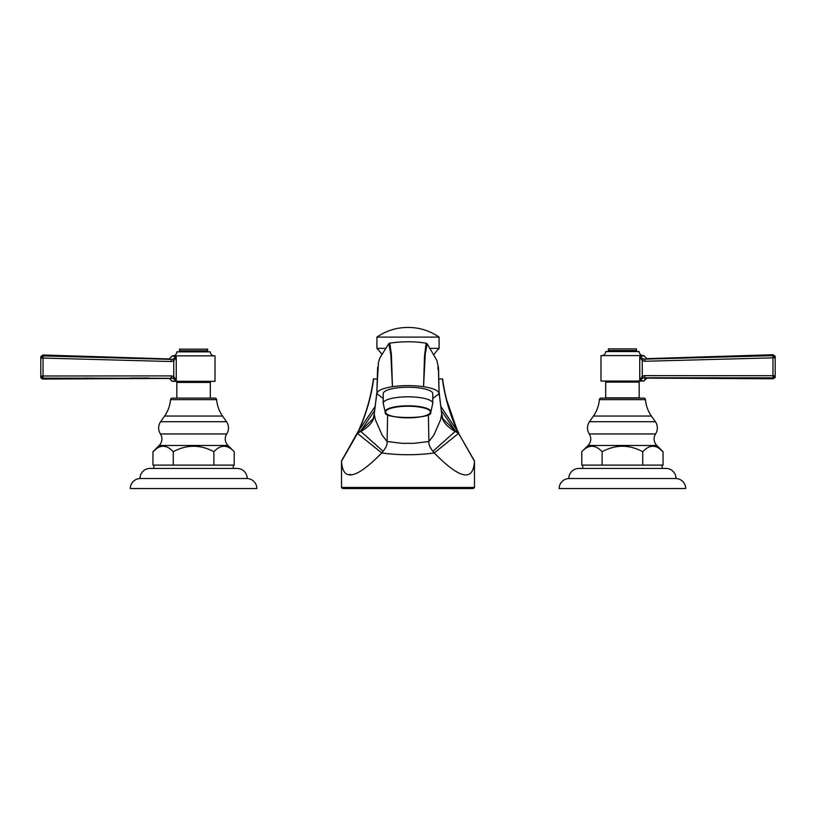<?xml version="1.0" encoding="UTF-8"?>
<svg xmlns="http://www.w3.org/2000/svg" width="816" height="816" viewBox="0 0 816 816"><rect width="100%" height="100%" fill="white"/><g stroke="black" fill="none" stroke-linecap="round" stroke-linejoin="round"><path stroke-width="1.22" d="M437.927 369.118C438.019 365.109 438.233 365.293 438.559 369.658L439.12 393.659L438.335 367.169L436.886 360.448L427.145 343.771L425.279 353.858L423.555 386.682L424.493 356.051L426.156 343.23C415.171 341.343 403.053 341.292 389.813 343.097L391.405 354.481L392.445 386.682C402.818 385.254 413.182 385.254 423.555 386.682C433.551 388.294 438.743 390.619 439.12 393.659L432.796 398.534M383.204 398.534L376.88 393.659C377.257 390.619 382.449 388.294 392.445 386.682L390.833 354.572L388.824 343.638L379.858 357.928L378.42 362.6L376.89 389.936M432.796 403.237L432.796 393.659A24.796 6.416 180 0 0 408 387.243A24.796 6.416 180 0 0 383.204 393.659L383.204 403.237A24.796 6.416 0 0 1 408 396.821A24.796 6.416 0 0 1 432.796 403.237L430.736 412.447C433.061 419.169 382.898 419.149 385.264 412.447A22.909 5.926 0 0 1 385.091 411.733A22.909 5.926 0 0 1 408 405.807A22.909 5.926 0 0 1 430.909 411.733A22.909 5.926 0 0 1 430.736 412.447M439.12 392.853L441.742 414.151C441.64 420.515 446.117 426.278 455.165 431.44L458.602 433.347L474.463 461.213C473.331 481.93 459.928 479.176 434.265 452.972L432.929 451.299C429.848 447.443 428.512 444.179 428.91 441.507L428.359 414.569M441.721 413.661L440.701 419.526L433.898 435.05M442.568 378.92C445.067 397.106 450.116 414.548 457.725 431.256L457.715 431.664C449.993 414.834 444.873 397.259 442.354 378.92L439.008 378.92M377.063 378.92L373.646 378.92C371.249 396.862 366.129 414.446 358.285 431.664L360.601 426.401M358.836 430.012L357.357 432.806L360.988 430.644L373.208 418.7L374.248 413.967M357.5 433.367L341.537 461.213C342.669 481.93 356.072 479.176 381.735 452.972L357.398 433.347L360.835 431.44C369.883 426.278 374.36 420.515 374.258 414.151L375.299 419.526L382.153 435.142L387.09 441.507L402.115 443.343L413.885 443.343L428.91 441.507L433.847 435.142M458.5 433.367L434.265 452.972C416.752 455.318 399.248 455.318 381.735 452.972L383.071 451.299C386.152 447.443 387.488 444.179 387.09 441.507L387.641 414.569M357.357 432.806L341.527 460.938L341.527 487.468L474.473 487.468L473.402 488.539L342.598 488.539L341.527 487.468M357.398 433.347L356.643 435.03L357.082 433.51M349.37 474.453L350.625 474.504M474.463 461.397L474.361 463.631M474.473 487.468L474.463 461.213M374.279 413.661L376.88 392.843M441.752 413.967L442.792 418.7L455.012 430.644L458.643 432.806L457.164 430.012M459.479 435.407L458.643 432.806M458.918 433.51L459.143 434.296M445.903 397.729L457.715 431.664L440.64 406.164M474.473 460.938L458.602 433.347M373.432 378.92C370.933 397.106 365.884 414.548 358.275 431.256L375.36 406.164M430.777 348.361L439.09 348.361A50.286 50.286 0 0 0 434.265 354.093M408.408 327.461L407.592 327.461A53.601 53.601 0 0 1 439.09 337.11L376.91 337.11L376.91 348.361A50.286 50.286 0 0 1 381.633 353.96M376.91 348.361L385.05 348.361M439.09 337.11L439.09 348.361M407.592 327.461A53.601 53.601 0 0 0 376.91 337.11M643.171 378.043L644.773 377.757L644.711 375.625L642.243 376.166L642.243 360.723L643.161 358.856L639.754 356.735L639.754 380.215L643.171 378.043L642.243 376.166L639.754 380.215L643.865 381.062L600.984 381.062L600.984 355.603L643.865 355.603L639.754 356.735L642.243 360.723L644.844 361.264L644.854 359.122L643.161 358.856M644.854 359.122L772.987 355.674L775.2 357.796L775.2 375.717L775.2 357.796L644.844 361.264M772.987 355.674L772.976 375.717L644.711 375.625M643.671 381.062L646.598 378.114L644.773 377.757L773.048 377.849L772.976 375.717L775.2 375.717C774.527 377.431 776.822 376.686 773.058 378.787L646.415 378.124M645.731 378.247L645.007 378.593M641.417 356.347L643.1 355.919M714.775 377.828L686.96 377.798M640.244 381.062A1.071 1.071 0 0 0 639.173 382.133L605.676 382.133A1.071 1.071 0 0 0 604.595 381.062M605.676 382.133L605.676 397.841L639.173 397.841L639.173 382.133M645.456 399.636L599.383 399.636A1.663 1.663 0 0 1 601.045 398.106L643.804 398.106A1.663 1.663 0 0 1 645.456 399.636A33.507 33.507 0 0 0 651.392 416.038L655.37 421.709A10.934 10.934 0 0 1 655.574 433.949A9.19 9.19 0 0 0 656.798 445.475L663.061 451.717C656.288 444.434 649.516 444.434 642.743 451.717C629.197 444.434 615.652 444.434 602.106 451.717C595.333 444.434 588.56 444.434 581.788 451.717L581.788 465.12L582.736 465.12L582.706 468.445L578.84 468.445A10.027 10.027 0 0 0 568.813 478.523L676.025 478.523A10.027 10.027 0 0 1 685.675 488.539L559.164 488.539A10.027 10.027 0 0 1 568.813 478.523M599.383 399.636A33.507 33.507 0 0 1 593.446 416.038L589.478 421.709L655.37 421.709M656.798 445.475L588.05 445.475A9.19 9.19 0 0 0 589.264 433.949A10.934 10.934 0 0 1 589.478 421.709M588.05 445.475L581.788 451.717M602.106 451.717L602.106 465.12L582.736 465.12M578.84 468.445L666.009 468.445L662.143 468.445L662.143 465.12L602.106 465.12M662.113 465.12L663.061 465.12L663.061 451.717L658.757 448.178M642.743 451.717L642.743 465.12M666.009 468.445A10.027 10.027 0 0 1 676.025 478.523M643.192 355.603A4.019 4.019 0 0 1 639.173 351.584L605.676 351.584A4.019 4.019 0 0 1 601.647 355.603M637.571 351.584A1.071 1.071 -90 0 1 636.49 350.513L636.49 348.901L608.348 348.901L608.348 350.513L636.49 350.513M607.277 351.584A1.071 1.071 90 0 0 608.348 350.513M171.289 375.89L43.024 375.992L43.024 358.071L40.8 358.071L40.8 375.992L40.8 358.071L43.013 355.939L43.024 358.071L171.156 361.529L173.757 360.998L176.246 357L172.839 359.122L173.757 360.998L173.757 376.431L172.829 378.308L176.246 380.48L176.246 357L172.135 355.868L215.016 355.868L215.016 381.327L172.329 381.327L176.246 380.48L173.757 376.431L171.289 375.89L171.227 378.032L169.402 378.389L172.329 381.327M149.236 378.043L130.366 378.063M93.565 378.104L83.793 378.104M42.952 378.114L40.8 375.992L43.024 375.992L42.952 378.114L172.829 378.308M172.839 359.122L171.146 359.387L171.156 361.529M171.146 359.387L43.013 355.939M172.38 356.051L172.9 356.194M174.604 356.623L176.246 357M174.593 380.827L173.318 381.103M173.155 381.143L172.38 381.317M172.808 355.868A4.019 4.019 0 0 0 176.827 351.849L210.324 351.849A4.019 4.019 0 0 0 214.353 355.868M178.429 351.849A1.071 1.071 90 0 0 179.51 350.778L207.652 350.778A1.071 1.071 -90 0 0 208.723 351.849M207.652 350.778L207.652 349.166L179.51 349.166L179.51 350.778M210.324 398.106L210.324 382.408A1.071 1.071 0 0 1 211.405 381.327M210.324 382.408L176.827 382.408A1.071 1.071 0 0 0 175.756 381.327M176.827 382.408L176.827 398.106M216.617 399.636L170.544 399.636A1.663 1.663 0 0 1 172.196 398.106L214.955 398.106A1.663 1.663 0 0 1 216.617 399.636A33.507 33.507 0 0 0 222.554 416.038L226.522 421.709A10.934 10.934 0 0 1 226.736 433.949A9.19 9.19 0 0 0 227.95 445.475L234.212 451.717C227.44 444.434 220.667 444.434 213.894 451.717C200.348 444.434 186.803 444.434 173.257 451.717C166.484 444.434 159.712 444.434 152.939 451.717L152.939 465.12L153.887 465.12L153.857 468.445L149.991 468.445A10.027 10.027 0 0 0 139.975 478.523L247.187 478.523A10.027 10.027 0 0 1 256.836 488.539L130.325 488.539A10.027 10.027 0 0 1 139.975 478.523M170.544 399.636A33.507 33.507 0 0 1 164.608 416.038L160.63 421.709L226.522 421.709M227.95 445.475L159.202 445.475A9.19 9.19 0 0 0 160.426 433.949A10.934 10.934 0 0 1 160.63 421.709M159.202 445.475L152.939 451.717L157.243 448.178M173.257 451.717L173.257 465.12L153.887 465.12M149.991 468.445L237.16 468.445L233.294 468.445L233.294 465.12L173.257 465.12M233.264 465.12L234.212 465.12L234.212 451.717M213.894 451.717L213.894 465.12M237.16 468.445A10.027 10.027 0 0 1 247.187 478.523M775.2 375.717L773.048 377.849M374.758 410.458L360.876 430.705A1.612 1.428 58.2 0 0 360.733 431.501M360.988 430.644A1.612 1.428 58.1 0 0 360.835 431.44L383.071 451.299M455.012 430.644A1.612 1.428 121.9 0 1 455.165 431.44L432.929 451.299M441.242 410.458L455.124 430.705A1.612 1.428 121.8 0 1 455.267 431.501M385.58 412.039A22.42 5.804 180 0 0 408 417.843A22.42 5.804 180 0 0 430.42 412.039A22.42 5.804 180 0 0 408 406.246A22.42 5.804 180 0 0 385.58 412.039M775.2 357.796C774.568 356.368 776.893 357.418 772.997 354.725L646.904 358.663L643.865 355.715M646.823 378.165L643.865 381.062L646.823 378.165M651.392 416.038L593.446 416.038M589.264 433.949L655.574 433.949M169.402 378.389L172.135 381.327M40.8 358.071C41.432 356.633 39.107 357.683 43.003 355.001L169.096 358.938L172.135 355.99M222.554 416.038L164.608 416.038M160.426 433.949L226.736 433.949M427.145 343.781L426.156 343.23M376.89 391.048L377.645 367.271M439.12 392.282L441.731 413.712M374.269 413.712L376.88 392.272M388.824 343.638L389.813 343.097M383.204 403.237L385.264 412.447M40.8 375.992L40.8 375.992C40.484 377.614 41.198 378.634 42.942 379.063L169.177 378.43"/></g></svg>
